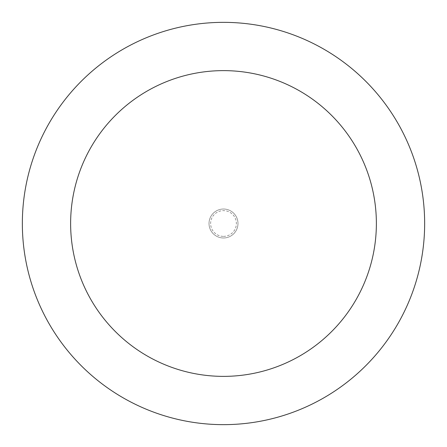 <?xml version="1.0" encoding="UTF-8"?>
<svg xmlns="http://www.w3.org/2000/svg" width="447" height="447" viewBox="0 0 447 447"><rect width="100%" height="100%" fill="white"/><g stroke="black" fill="none" stroke-linecap="round" stroke-linejoin="round"><path stroke-width="0.34" stroke-dasharray="2.23 1.68" d="M223.5 209.017A14.483 14.483 0 0 0 209.017 223.5A14.483 14.483 0 0 0 223.5 237.983A14.483 14.483 0 0 0 237.983 223.5A14.483 14.483 0 0 0 223.5 209.017A14.483 14.483 0 0 0 209.017 223.5A14.483 14.483 0 0 0 223.5 237.983A14.483 14.483 0 0 0 237.983 223.5A14.483 14.483 0 0 0 223.5 209.017A14.483 14.483 0 0 0 209.017 223.5A14.483 14.483 0 0 0 223.5 237.983A14.483 14.483 0 0 0 237.983 223.5A14.483 14.483 0 0 0 223.5 209.017A14.483 14.483 0 0 0 209.017 223.5A14.483 14.483 0 0 0 223.5 237.983A14.483 14.483 0 0 0 237.983 223.5A14.483 14.483 0 0 0 223.5 209.017M223.5 236.374A12.874 12.874 0 0 0 236.374 223.5A12.874 12.874 0 0 0 223.5 210.626A12.874 12.874 0 0 0 210.626 223.5A12.874 12.874 0 0 0 223.5 236.374M223.5 424.65A201.15 201.15 0 0 0 424.65 223.5A201.15 201.15 0 0 0 223.5 22.35A201.15 201.15 0 0 0 22.35 223.5A201.15 201.15 0 0 0 223.5 424.65"/><path stroke-width="0.67" d="M223.5 376.374A152.874 152.874 0 0 0 376.374 223.5A152.874 152.874 0 0 0 223.5 70.626A152.874 152.874 0 0 0 70.626 223.5A152.874 152.874 0 0 0 223.5 376.374M223.5 424.65A201.15 201.15 0 0 0 424.65 223.5A201.15 201.15 0 0 0 223.5 22.35A201.15 201.15 0 0 0 22.35 223.5A201.15 201.15 0 0 0 223.5 424.65"/></g></svg>
